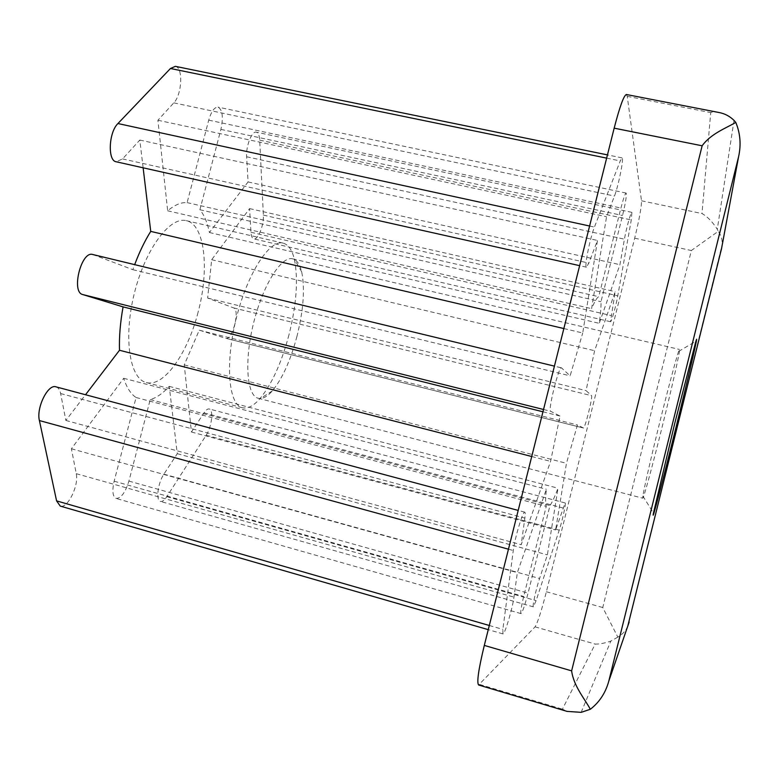 <?xml version="1.0" encoding="UTF-8"?>
<svg xmlns="http://www.w3.org/2000/svg" width="779" height="779" viewBox="0 0 779 779"><rect width="100%" height="100%" fill="white"/><g stroke="black" fill="none" stroke-linecap="round" stroke-linejoin="round"><path stroke-width="0.58" stroke-dasharray="3.9 2.92" d="M721.549 248.598L722.211 244.421C722.464 239.883 721.159 235.511 718.306 231.295L691.353 250.526L602.761 607.523L617.835 637.134C622.47 634.398 625.771 630.786 627.738 626.306L722.211 244.421M617.835 637.134L610.843 641.068C604.708 643.201 599.489 644.194 595.185 644.058L562.448 709.153L567.063 711.393M626.394 94.512L627.241 96.343L641.506 200.787C641.565 206.717 639.296 219.181 634.681 238.189L546.381 591.758C541.444 610.979 537.666 622.674 535.056 626.861L478.618 684.994M718.998 112.517C715.365 111.738 712.61 111.767 710.73 112.595L701.996 213.563C707.342 216.523 712.444 221.762 717.284 229.269L718.306 231.295M660.164 420.67C668.382 387.484 676.26 358.028 678.626 351.387L679.512 349.45C680.593 349.177 671.985 387.299 662.199 426.688C652.88 464.391 643.571 498.862 642.772 498.2L642.889 496.067C643.921 488.784 651.448 455.773 660.164 420.67M296.965 336.324C290.489 360.638 282.261 378.847 272.27 390.961C267.129 396.784 262.455 399.218 258.248 398.264C246.807 395.888 244.051 361.3 253.545 323.149C262.903 284.968 281.453 255.639 292.68 258.862C296.838 259.982 299.847 264.315 301.687 271.861C305.066 288.512 303.498 310.003 296.965 336.324M198.07 312.272C187.72 353.296 163.833 387.601 146.325 382.538C129.713 378.935 123.179 338.096 134.251 293.693C145.128 249.231 169.929 216.134 186.308 220.671C204.994 224.469 209.619 269.602 198.07 312.272M143.132 167.816L139.811 140.045L122.566 158.916L116.227 161.779M175.363 66.342C183.299 67.179 182.013 94.746 173.805 102.857L157.913 120.248L167.66 210.797C174.632 204.916 181.127 202.189 187.126 202.618L208.723 120.151C211.313 111.378 214.439 107.035 218.101 107.142C222.521 109.8 223.456 117.21 220.905 129.392L199.891 209.736C204.264 215.082 207.438 222.687 209.424 232.522L248.073 181.935L246.631 156.764C245.794 146.189 251.958 130.638 256.32 132.167C258.277 132.761 259.407 135.419 259.699 140.132L263.36 215.101C264.071 225.014 257.946 240.331 253.808 238.871C252.172 238.384 251.227 236.183 250.945 232.259L249.592 208.606L211.684 259.709L207.633 298.055L233.632 307.909C240.331 309.701 232.385 340.666 225.832 338.3L199.258 330.179L184.233 364.913L191.449 432.024L203.981 412.87C205.938 409.949 207.691 408.654 209.249 408.985C213.787 409.637 211.713 427.048 206.162 435.247L166.833 496.651C164.486 500.225 162.363 501.822 160.474 501.433C155.644 500.731 157.845 482.912 163.892 474.158L177.281 453.68L169.247 386.374C162.83 393.424 156.491 397.826 150.23 399.578L128.905 481.091C125.361 492.542 121.105 498.326 116.149 498.453C112.624 496.632 111.962 490.877 114.143 481.208L136.072 397.504C130.823 394.067 126.704 387.66 123.705 378.282L71.405 448.772L76.264 473.681C79.088 485.366 67.559 508.979 60.256 506.097M55.971 386.842C58.298 387.543 59.847 389.773 60.626 393.541L65.874 420.456L85.524 394.739M92.72 254.499L132.858 269.68L134.679 264.636M563.85 328.553L582.731 332.993L597.483 240.448L588.817 263.088L586.431 267.197C584.075 267.869 590.034 237.868 594.445 227.069L620.269 160.932L622.08 157.894C624.164 157.475 618.38 186.269 614.465 196.045L606.539 216.766L591.602 308.659C594.737 301.327 597.123 297.344 598.739 296.711L620.931 208.032C623.375 198.548 625.109 193.562 626.112 193.056C626.832 195.052 625.644 202.53 622.548 215.491L600.979 301.716C601.174 306.42 600.59 313.625 599.246 323.334L619.928 264.685L624.417 239.192C626.238 228.51 630.98 211.528 631.896 212.365L631.282 219.951L617.766 295.816C616.043 305.777 611.379 322.448 610.502 321.717L615.176 291.648L594.611 350.716L586.051 390.6L591.504 395.654C593.053 396.199 584.844 429.122 583.442 428.012L577.453 424.954L566.46 463.291L555.622 529.954L565.145 502.952C566.314 502.679 562.38 520.703 559.225 530.148L536.127 600.619L533.362 606.851C532.086 607.201 536.147 588.671 539.584 578.485L547.384 554.872L558.007 488.19C554.804 496.681 552.116 502.465 549.964 505.552L528.055 593.121C524.812 605.546 522.456 612.372 520.976 613.599C520.284 612.518 521.2 606.812 523.702 596.471L546.254 506.379C545.388 503.955 545.427 498.258 546.371 489.27L517.344 572.633L513.965 597.123C512.543 608.457 504.568 635.187 502.942 633.892L502.854 629.383L513.283 550.519C514.783 538.007 523.05 510.557 524.783 512.163C525.328 512.407 525.358 514.383 524.851 518.103L521.19 544.725L550.578 461.372L560.043 416.064L550.665 411.273C547.666 411.117 558.864 365.906 561.425 367.824L570.121 375.838L582.731 332.993M139.811 140.045L597.483 240.448M132.858 269.68L570.121 375.838M542.953 411.789L560.043 416.064M531.726 456.513L550.578 461.372M65.874 420.456L521.19 544.725M71.405 448.772L517.344 572.633M123.705 378.282L546.371 489.27M136.072 397.504L546.254 506.379M150.23 399.578L549.964 505.552M169.247 386.374L558.007 488.19M177.281 453.68L547.384 554.872M191.449 432.024L555.622 529.954M184.233 364.913L566.46 463.291M199.258 330.179L577.453 424.954M225.744 338.281L583.422 428.002L225.832 338.3M207.633 298.055L586.051 390.6M211.684 259.709L594.611 350.716M249.592 208.606L615.176 291.648M248.073 181.935L619.928 264.685M209.424 232.522L599.246 323.334M199.891 209.736L600.979 301.716M187.126 202.618L598.739 296.711M167.66 210.797L591.602 308.659M157.913 120.248L606.539 216.766M288.99 334.766C281.423 363.18 271.667 384.563 259.709 398.926C253.418 405.995 247.664 408.936 242.454 407.748C228.637 404.895 224.888 364.085 236.144 318.854C247.235 273.585 269.553 239.202 283.118 243.116C288.279 244.499 292.008 249.777 294.287 258.959C298.396 278.755 296.633 304.024 288.99 334.766M546.381 591.758L602.761 607.523M535.056 626.861L595.185 644.058M479.679 684.459L562.448 709.153M627.241 96.343L710.73 112.595M93.246 254.655L561.542 367.892M543.538 409.491L550.665 411.273M60.626 393.541L524.851 518.103M508.463 549.195L513.283 550.519M489.309 625.488L502.854 629.383M76.264 473.681L513.965 597.123M114.143 481.208L523.702 596.471M128.905 481.091L528.055 593.121M163.892 474.158L539.584 578.485M166.833 496.651L536.127 600.619M206.162 435.247L559.225 530.148M203.981 412.87L562.886 507.957M233.632 307.909L591.504 395.654M250.945 232.259L610.979 315.505M263.36 215.101L617.766 295.816M259.699 140.132L631.282 219.951M246.631 156.764L624.417 239.192M220.905 129.392L622.548 215.491M208.723 120.151L620.931 208.032M173.805 102.857L614.465 196.045M606.637 158.127L620.269 160.932M589.596 226.017L594.445 227.069M122.566 158.916L588.817 263.088M641.506 200.787L701.996 213.563M634.681 238.189L691.353 250.526M734.022 120.394L717.284 229.269M642.889 496.067L653.464 513.069M678.626 351.387L695.89 341.27M258.248 398.264L642.772 498.2M292.68 258.862L679.512 349.45M561.425 367.824L554.424 366.13M524.783 512.163L518.201 510.411M502.942 633.892L488.267 629.656M520.976 613.599L116.149 498.453M533.362 606.851L160.474 501.433M565.145 502.952L209.249 408.985M610.502 321.717L253.808 238.871M631.896 212.365L256.32 132.167M626.112 193.056L218.101 107.142M622.08 157.894L607.454 154.894M586.431 267.197L579.644 265.668M581.153 712.347L610.843 641.068M146.325 382.538L242.454 407.748M186.308 220.671L283.118 243.116M301.687 271.861L294.287 258.959M272.27 390.961L259.709 398.926"/><path stroke-width="1.17" d="M627.738 626.306L721.549 248.598L738.57 156.803C741.257 144.777 740.323 133.306 735.765 122.391L734.022 120.394C729.709 116.188 724.704 113.559 718.998 112.517L626.394 94.512C623.823 95.398 619.753 106.616 614.164 128.165L702.142 145.79C711.081 133.404 726.603 127.98 735.765 122.391M614.164 128.165L484.304 645.411C478.52 669.385 476.621 682.579 478.618 684.994L567.063 711.393L581.153 712.347L590.316 709.279C585 699.153 573.675 686.357 571.63 670.865L702.142 145.79M674.672 423.679L653.464 513.069C651.02 525.835 663.104 479.582 675.958 427.486C688.831 375.39 699.678 328.826 695.89 341.27L674.672 423.679M629.169 622.051L608.769 681.216C605.565 692.872 599.421 702.23 590.316 709.279M608.769 681.216L738.57 156.803M579.644 265.668L116.227 161.779C107.502 160.922 108.651 132.342 117.931 123.54L170.465 68.494L175.363 66.342L607.454 154.894M488.267 629.656L60.256 506.097L56.585 500.887L39.398 420.553C36.087 407.758 48.064 383.677 55.971 386.842L518.201 510.411M85.524 394.739L119.499 350.258C119.08 336.869 120.278 322.409 123.072 306.887L82.71 294.55C70.908 292.144 81.308 250.546 92.72 254.499L554.424 366.13M134.679 264.636C139.422 251.997 144.777 240.915 150.727 231.392L143.132 167.816M150.727 231.392L563.85 328.553M123.072 306.887L542.953 411.789M119.499 350.258L531.726 456.513M484.304 645.411L571.63 670.865M82.71 294.55L543.538 409.491M39.398 420.553L508.463 549.195M56.585 500.887L489.309 625.488M170.465 68.494L606.637 158.127M117.931 123.54L589.596 226.017"/></g></svg>
